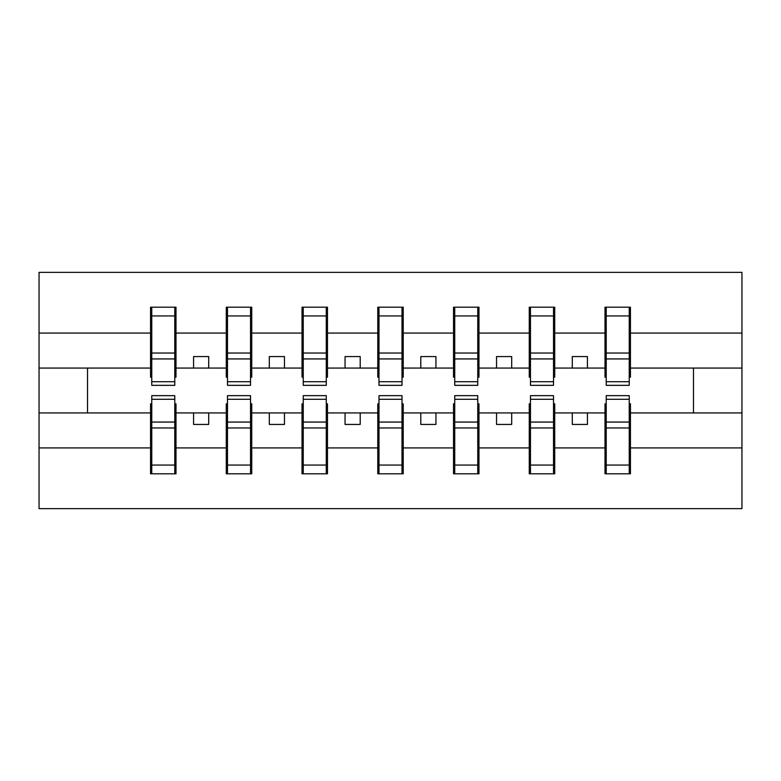 <?xml version="1.0" encoding="UTF-8"?>
<svg xmlns="http://www.w3.org/2000/svg" width="781" height="781" viewBox="0 0 781 781"><rect width="100%" height="100%" fill="white"/><g stroke="black" fill="none" stroke-linecap="round" stroke-linejoin="round"><path stroke-width="1.17" d="M151.758 403.836L150.548 403.836L150.548 447.913L39.05 447.913L39.05 508.656L741.95 508.656L741.95 447.913L630.452 447.913L630.452 473.813L605.002 473.813L606.222 473.813L606.222 395.655L629.242 395.655L629.242 422.062L606.222 422.062M606.222 403.836L605.002 403.836L605.002 412.924L572.288 412.924L572.288 424.434L587.429 424.434L587.429 412.924M605.002 473.813L605.002 412.924M629.242 403.836L630.452 403.836L630.452 447.913M530.475 403.836L529.264 403.836L529.264 412.924L496.54 412.924L496.54 424.434L511.692 424.434L511.692 412.924M605.002 447.913L554.715 447.913L554.715 473.813L529.264 473.813L529.264 412.924M553.504 403.836L554.715 403.836L554.715 447.913M454.727 403.836L453.517 403.836L453.517 412.924L420.793 412.924L420.793 424.434L435.944 424.434L435.944 412.924M529.264 447.913L478.968 447.913L478.968 473.813L453.517 473.813L453.517 412.924M477.757 403.836L478.968 403.836L478.968 447.913M378.99 403.836L377.779 403.836L377.779 412.924L345.056 412.924L345.056 424.434L360.207 424.434L360.207 412.924M453.517 447.913L403.221 447.913L403.221 473.813L377.779 473.813L377.779 412.924M402.01 403.836L403.221 403.836L403.221 447.913M303.243 403.836L302.032 403.836L302.032 412.924L269.308 412.924L269.308 424.434L284.46 424.434L284.46 412.924M377.779 447.913L327.483 447.913L327.483 473.813L302.032 473.813L302.032 412.924M326.273 403.836L327.483 403.836L327.483 447.913M227.496 403.836L226.285 403.836L226.285 412.924L193.571 412.924L193.571 424.434L208.712 424.434L208.712 412.924M302.032 447.913L251.736 447.913L251.736 473.813L226.285 473.813L226.285 412.924M250.525 403.836L251.736 403.836L251.736 447.913M606.222 381.704L629.242 381.704L629.242 385.345L606.222 385.345L606.222 307.187L605.002 307.187L605.002 333.087L554.715 333.087L554.715 377.164L553.504 377.164M606.222 377.164L605.002 377.164L605.002 333.087M530.475 381.704L553.504 381.704L553.504 385.345L530.475 385.345L530.475 307.187L529.264 307.187L529.264 333.087L478.968 333.087L478.968 377.164L477.757 377.164M530.475 377.164L529.264 377.164L529.264 333.087M454.727 381.704L477.757 381.704L477.757 385.345L454.727 385.345L454.727 307.187L453.517 307.187L453.517 333.087L403.221 333.087L403.221 377.164L402.01 377.164M454.727 377.164L453.517 377.164L453.517 333.087M378.99 381.704L402.01 381.704L402.01 385.345L378.99 385.345L378.99 307.187L377.779 307.187L377.779 333.087L327.483 333.087L327.483 377.164L326.273 377.164M378.99 377.164L377.779 377.164L377.779 333.087M303.243 381.704L326.273 381.704L326.273 385.345L303.243 385.345L303.243 307.187L302.032 307.187L302.032 333.087L251.736 333.087L251.736 377.164L250.525 377.164M303.243 377.164L302.032 377.164L302.032 333.087M227.496 381.704L250.525 381.704L250.525 385.345L227.496 385.345L227.496 307.187L226.285 307.187L226.285 333.087L175.998 333.087L175.998 307.187L174.778 307.187L174.778 385.345L151.758 385.345L151.758 358.938L174.778 358.938M227.496 377.164L226.285 377.164L226.285 333.087M150.548 447.913L150.548 473.813L175.998 473.813L175.998 403.836L174.778 403.836M151.758 358.938L151.758 307.187L150.548 307.187L150.548 333.087L39.05 333.087L39.05 272.344L741.95 272.344L741.95 333.087L630.452 333.087L630.452 377.164L629.242 377.164M151.758 377.164L150.548 377.164L150.548 333.087M605.002 307.187L630.452 307.187L630.452 333.087M529.264 307.187L554.715 307.187L554.715 333.087M453.517 307.187L478.968 307.187L478.968 333.087M377.779 307.187L403.221 307.187L403.221 333.087M302.032 307.187L327.483 307.187L327.483 333.087M226.285 307.187L251.736 307.187L251.736 333.087M226.285 447.913L175.998 447.913M150.548 307.187L175.998 307.187M572.288 412.924L554.715 412.924M605.002 368.076L587.429 368.076L587.429 356.566L572.288 356.566L572.288 368.076L554.715 368.076M572.288 368.076L587.429 368.076M496.54 412.924L478.968 412.924M529.264 368.076L511.692 368.076L511.692 356.566L496.54 356.566L496.54 368.076L478.968 368.076M496.54 368.076L511.692 368.076M420.793 412.924L403.221 412.924M453.517 368.076L435.944 368.076L435.944 356.566L420.793 356.566L420.793 368.076L403.221 368.076M420.793 368.076L435.944 368.076M345.056 412.924L327.483 412.924M377.779 368.076L360.207 368.076L360.207 356.566L345.056 356.566L345.056 368.076L327.483 368.076M345.056 368.076L360.207 368.076M269.308 412.924L251.736 412.924M302.032 368.076L284.46 368.076L284.46 356.566L269.308 356.566L269.308 368.076L251.736 368.076M269.308 368.076L284.46 368.076M193.571 412.924L175.998 412.924M226.285 368.076L208.712 368.076L208.712 356.566L193.571 356.566L193.571 368.076L175.998 368.076L175.998 333.087M193.571 368.076L208.712 368.076M175.998 368.076L175.998 377.164L174.778 377.164M150.548 412.924L39.05 412.924L39.05 333.087M39.05 447.913L39.05 412.924M150.548 368.076L39.05 368.076M741.95 447.913L741.95 333.087M87.531 412.924L87.531 368.076M741.95 368.076L693.469 368.076L693.469 412.924L630.452 412.924M741.95 412.924L693.469 412.924M693.469 368.076L630.452 368.076M174.778 322.328L175.998 322.328M150.548 322.328L151.758 322.328M151.758 353.032L174.778 353.032M150.548 473.813L151.758 473.813L151.758 395.655L174.778 395.655L174.778 422.062L151.758 422.062M151.758 458.672L150.548 458.672M175.998 458.672L174.778 458.672M174.778 422.062L174.778 473.813L175.998 473.813M174.778 427.968L151.758 427.968M251.736 307.187L250.525 307.187L250.525 381.704M250.525 322.328L251.736 322.328M226.285 322.328L227.496 322.328M227.496 358.938L250.525 358.938M227.496 353.032L250.525 353.032M327.483 307.187L326.273 307.187L326.273 381.704M326.273 322.328L327.483 322.328M302.032 322.328L303.243 322.328M303.243 358.938L326.273 358.938M303.243 353.032L326.273 353.032M403.221 307.187L402.01 307.187L402.01 381.704M402.01 322.328L403.221 322.328M377.779 322.328L378.99 322.328M378.99 358.938L402.01 358.938M378.99 353.032L402.01 353.032M478.968 307.187L477.757 307.187L477.757 381.704M477.757 322.328L478.968 322.328M453.517 322.328L454.727 322.328M454.727 358.938L477.757 358.938M454.727 353.032L477.757 353.032M226.285 473.813L227.496 473.813L227.496 395.655L250.525 395.655L250.525 422.062L227.496 422.062M227.496 458.672L226.285 458.672M251.736 458.672L250.525 458.672M250.525 422.062L250.525 473.813L251.736 473.813M250.525 427.968L227.496 427.968M302.032 473.813L303.243 473.813L303.243 395.655L326.273 395.655L326.273 422.062L303.243 422.062M303.243 458.672L302.032 458.672M327.483 458.672L326.273 458.672M326.273 422.062L326.273 473.813L327.483 473.813M326.273 427.968L303.243 427.968M377.779 473.813L378.99 473.813L378.99 395.655L402.01 395.655L402.01 422.062L378.99 422.062M378.99 458.672L377.779 458.672M403.221 458.672L402.01 458.672M402.01 422.062L402.01 473.813L403.221 473.813M402.01 427.968L378.99 427.968M453.517 473.813L454.727 473.813L454.727 395.655L477.757 395.655L477.757 422.062L454.727 422.062M454.727 458.672L453.517 458.672M478.968 458.672L477.757 458.672M477.757 422.062L477.757 473.813L478.968 473.813M477.757 427.968L454.727 427.968M554.715 307.187L553.504 307.187L553.504 381.704M553.504 322.328L554.715 322.328M529.264 322.328L530.475 322.328M530.475 358.938L553.504 358.938M530.475 353.032L553.504 353.032M529.264 473.813L530.475 473.813L530.475 395.655L553.504 395.655L553.504 422.062L530.475 422.062M530.475 458.672L529.264 458.672M554.715 458.672L553.504 458.672M553.504 422.062L553.504 473.813L554.715 473.813M553.504 427.968L530.475 427.968M630.452 307.187L629.242 307.187L629.242 381.704M629.242 322.328L630.452 322.328M605.002 322.328L606.222 322.328M606.222 358.938L629.242 358.938M606.222 353.032L629.242 353.032M606.222 458.672L605.002 458.672M630.452 458.672L629.242 458.672M629.242 422.062L629.242 473.813L630.452 473.813M629.242 427.968L606.222 427.968M151.758 381.704L174.778 381.704M151.758 315.944L174.778 315.944M174.778 399.296L151.758 399.296M174.778 465.056L151.758 465.056M227.496 315.944L250.525 315.944M303.243 315.944L326.273 315.944M378.99 315.944L402.01 315.944M454.727 315.944L477.757 315.944M250.525 399.296L227.496 399.296M250.525 465.056L227.496 465.056M326.273 399.296L303.243 399.296M326.273 465.056L303.243 465.056M402.01 399.296L378.99 399.296M402.01 465.056L378.99 465.056M477.757 399.296L454.727 399.296M477.757 465.056L454.727 465.056M530.475 315.944L553.504 315.944M553.504 399.296L530.475 399.296M553.504 465.056L530.475 465.056M606.222 315.944L629.242 315.944M629.242 399.296L606.222 399.296M629.242 465.056L606.222 465.056"/></g></svg>

